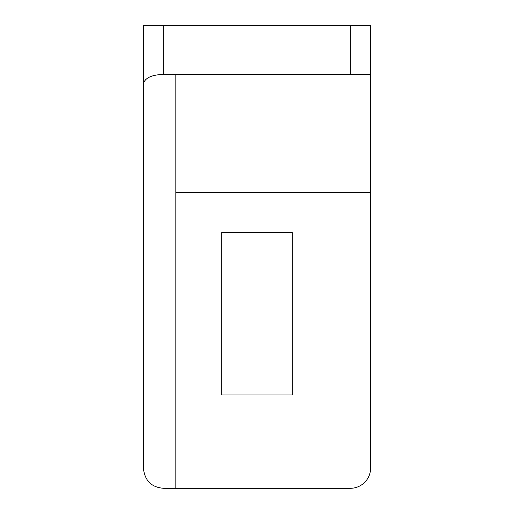<?xml version="1.0" encoding="UTF-8"?>
<svg xmlns="http://www.w3.org/2000/svg" width="514" height="514" viewBox="0 0 514 514"><rect width="100%" height="100%" fill="white"/><g stroke="black" fill="none" stroke-linecap="round" stroke-linejoin="round"><path stroke-width="0.77" d="M175.839 74.395L163.67 74.395C151.765 74.755 144.999 77.865 143.38 83.718L143.38 468.01C144.685 480.635 151.45 487.4 163.67 488.3L350.33 488.3A20.29 20.29 0 0 0 370.62 468.01L370.62 74.395L175.839 74.395L175.839 488.3M143.38 83.718L143.38 25.7L370.62 25.7L370.62 74.395M221.695 232.656L221.695 394.97L292.305 394.97L292.305 232.656L221.695 232.656M175.839 192.409L370.62 192.409M163.67 74.395L163.67 25.7M350.33 25.7L350.33 74.395"/></g></svg>
